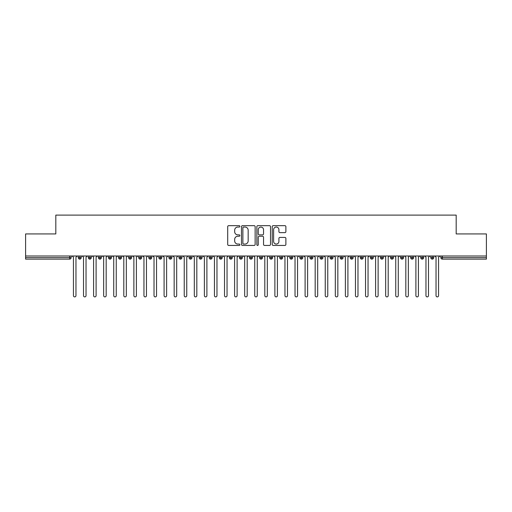<?xml version="1.0" encoding="UTF-8"?>
<svg xmlns="http://www.w3.org/2000/svg" width="512" height="512" viewBox="0 0 512 512"><rect width="100%" height="100%" fill="white"/><g stroke="black" fill="none" stroke-linecap="round" stroke-linejoin="round"><path stroke-width="0.77" d="M239.885 226.362A0.691 0.691 0 0 0 239.194 225.664L228.691 225.664A0.986 0.986 0 0 0 227.699 226.656L227.699 244.454A0.986 0.986 0 0 0 228.691 245.44L239.194 245.44A0.691 0.691 0 0 0 239.885 244.749A0.691 0.691 0 0 0 239.194 244.058L237.837 244.058A3.162 3.162 0 0 1 234.669 240.89L234.669 239.411A3.162 3.162 0 0 1 237.837 236.243L239.194 236.243A0.691 0.691 0 0 0 239.885 235.552A0.691 0.691 0 0 0 239.194 234.861L237.837 234.861A3.162 3.162 0 0 1 234.669 231.699L234.669 230.214A3.162 3.162 0 0 1 237.837 227.053L239.194 227.053A0.691 0.691 0 0 0 239.885 226.362M284.896 232.64A0.986 0.986 0 0 0 285.882 231.648L285.882 226.656A0.986 0.986 0 0 0 284.896 225.664L273.229 225.664A0.986 0.986 0 0 0 272.237 226.656L272.237 244.454A0.986 0.986 0 0 0 273.229 245.44L284.896 245.44A0.986 0.986 0 0 0 285.882 244.454L285.882 238.419A0.986 0.986 0 0 0 284.896 237.434L279.898 237.434A0.986 0.986 0 0 0 278.912 238.419L278.912 241.414A2.643 2.643 0 0 1 276.269 244.058A2.643 2.643 0 0 1 273.626 241.414L273.626 229.696A2.643 2.643 0 0 1 276.269 227.053A2.643 2.643 0 0 1 278.912 229.696L278.912 231.648A0.986 0.986 0 0 0 279.898 232.64L284.896 232.64M25.6 256L486.4 256L486.4 233.939L456.186 233.939L456.186 215.104L55.814 215.104L55.814 233.939L25.6 233.939L25.6 257.613L69.638 257.613L69.638 256M255.136 226.656A0.986 0.986 0 0 0 254.144 225.664L242.483 225.664A0.986 0.986 0 0 0 241.491 226.656L241.491 244.454A0.986 0.986 0 0 0 242.483 245.44L254.144 245.44A0.986 0.986 0 0 0 255.136 244.454L255.136 226.656M257.856 225.664L269.517 225.664A0.986 0.986 0 0 1 270.509 226.656L270.509 244.454A0.986 0.986 0 0 1 269.517 245.44L264.525 245.44A0.986 0.986 0 0 1 263.539 244.454L263.539 237.235A0.986 0.986 0 0 0 262.547 236.243L259.238 236.243A0.986 0.986 0 0 0 258.246 237.235L258.246 244.749A0.691 0.691 0 0 1 257.555 245.44A0.691 0.691 0 0 1 256.864 244.749L256.864 226.656A0.986 0.986 0 0 1 257.856 225.664M71.149 257.613L69.638 257.613L69.638 259.123A1.51 1.51 0 0 0 71.149 257.613L71.149 256L71.149 257.613A1.51 1.51 0 0 1 69.638 259.123L25.6 259.123L25.6 257.613M486.4 256L486.4 259.123L442.362 259.123A1.51 1.51 0 0 1 440.851 257.613L440.851 256L440.851 257.613A1.51 1.51 0 0 0 442.362 259.123L442.362 257.613L486.4 257.613M79.763 256L79.763 259.123A1.51 1.51 0 0 1 78.253 257.613L78.253 256L78.253 257.613A1.51 1.51 0 0 0 79.763 259.123A1.51 1.51 0 0 0 81.222 257.613L81.222 256M89.837 256L89.837 259.123A1.51 1.51 0 0 1 88.326 257.613L88.326 256L88.326 257.613A1.51 1.51 0 0 0 89.837 259.123A1.51 1.51 0 0 0 91.296 257.613L91.296 256M99.904 256L99.904 259.123A1.51 1.51 0 0 1 98.394 257.613L98.394 256L98.394 257.613A1.51 1.51 0 0 0 99.904 259.123A1.51 1.51 0 0 0 101.37 257.613L101.37 256M109.978 256L109.978 259.123A1.51 1.51 0 0 1 108.467 257.613L108.467 256L108.467 257.613A1.51 1.51 0 0 0 109.978 259.123A1.51 1.51 0 0 0 111.437 257.613L111.437 256M120.051 256L120.051 259.123A1.51 1.51 0 0 1 118.541 257.613L118.541 256L118.541 257.613A1.51 1.51 0 0 0 120.051 259.123A1.51 1.51 0 0 0 121.51 257.613L121.51 256M130.125 256L130.125 259.123A1.51 1.51 0 0 1 128.614 257.613L128.614 256L128.614 257.613A1.51 1.51 0 0 0 130.125 259.123A1.51 1.51 0 0 0 131.584 257.613L131.584 256M140.198 256L140.198 259.123A1.51 1.51 0 0 1 138.688 257.613L138.688 256L138.688 257.613A1.51 1.51 0 0 0 140.198 259.123A1.51 1.51 0 0 0 141.658 257.613L141.658 256M150.266 256L150.266 259.123A1.51 1.51 0 0 1 148.755 257.613L148.755 256L148.755 257.613A1.51 1.51 0 0 0 150.266 259.123A1.51 1.51 0 0 0 151.731 257.613L151.731 256M160.339 256L160.339 259.123A1.51 1.51 0 0 1 158.829 257.613L158.829 256L158.829 257.613A1.51 1.51 0 0 0 160.339 259.123A1.51 1.51 0 0 0 161.798 257.613L161.798 256M170.413 256L170.413 259.123A1.51 1.51 0 0 1 168.902 257.613L168.902 256L168.902 257.613A1.51 1.51 0 0 0 170.413 259.123A1.51 1.51 0 0 0 171.872 257.613L171.872 256M180.486 256L180.486 259.123A1.51 1.51 0 0 1 178.976 257.613L178.976 256L178.976 257.613A1.51 1.51 0 0 0 180.486 259.123A1.51 1.51 0 0 0 181.946 257.613L181.946 256M190.554 256L190.554 259.123A1.51 1.51 0 0 1 189.043 257.613L189.043 256L189.043 257.613A1.51 1.51 0 0 0 190.554 259.123A1.51 1.51 0 0 0 192.019 257.613L192.019 256M200.627 256L200.627 259.123A1.51 1.51 0 0 1 199.117 257.613A1.51 1.51 0 0 0 200.627 259.123A1.51 1.51 0 0 1 199.117 257.613L199.117 256M202.086 256L202.086 257.613A1.51 1.51 0 0 1 200.627 259.123A1.51 1.51 0 0 0 202.086 257.613L199.117 257.613M210.701 259.123A1.51 1.51 0 0 1 209.19 257.613L209.19 256L209.19 257.613A1.51 1.51 0 0 0 210.701 259.123A1.51 1.51 0 0 0 212.16 257.613L212.16 256L212.16 257.613A1.51 1.51 0 0 1 210.701 259.123L210.701 257.613L212.16 257.613M220.774 256L220.774 259.123A1.51 1.51 0 0 1 219.264 257.613L219.264 256L219.264 257.613A1.51 1.51 0 0 0 220.774 259.123A1.51 1.51 0 0 0 222.234 257.613L222.234 256M230.848 256L230.848 259.123A1.51 1.51 0 0 1 229.331 257.613L229.331 256L229.331 257.613A1.51 1.51 0 0 0 230.848 259.123A1.51 1.51 0 0 0 232.307 257.613L232.307 256M240.915 256L240.915 257.613L239.405 257.613L239.405 256L239.405 257.613A1.51 1.51 0 0 0 240.915 259.123A1.51 1.51 0 0 0 242.374 257.613L242.374 256L242.374 257.613A1.51 1.51 0 0 1 240.915 259.123A1.51 1.51 0 0 1 239.405 257.613A1.51 1.51 0 0 0 240.915 259.123L240.915 257.613L242.374 257.613M250.989 256L250.989 259.123A1.51 1.51 0 0 1 249.478 257.613L249.478 256L249.478 257.613A1.51 1.51 0 0 0 250.989 259.123A1.51 1.51 0 0 0 252.448 257.613L252.448 256M261.062 256L261.062 259.123A1.51 1.51 0 0 1 259.552 257.613L259.552 256L259.552 257.613A1.51 1.51 0 0 0 261.062 259.123A1.51 1.51 0 0 0 262.522 257.613L262.522 256M271.136 256L271.136 259.123A1.51 1.51 0 0 1 269.626 257.613L269.626 256L269.626 257.613A1.51 1.51 0 0 0 271.136 259.123A1.51 1.51 0 0 0 272.595 257.613L272.595 256M281.203 256L281.203 259.123A1.51 1.51 0 0 1 279.693 257.613L279.693 256M282.669 256L282.669 257.613A1.51 1.51 0 0 1 281.203 259.123A1.51 1.51 0 0 0 282.669 257.613L279.693 257.613A1.51 1.51 0 0 0 281.203 259.123M291.277 259.123A1.51 1.51 0 0 1 289.766 257.613L289.766 256L289.766 257.613A1.51 1.51 0 0 0 291.277 259.123A1.51 1.51 0 0 0 292.736 257.613L292.736 256L292.736 257.613A1.51 1.51 0 0 1 291.277 259.123L291.277 257.613L292.736 257.613M301.35 256L301.35 259.123A1.51 1.51 0 0 1 299.84 257.613L299.84 256M302.81 256L302.81 257.613A1.51 1.51 0 0 1 301.35 259.123A1.51 1.51 0 0 0 302.81 257.613L299.84 257.613A1.51 1.51 0 0 0 301.35 259.123M311.424 256L311.424 259.123A1.51 1.51 0 0 1 309.914 257.613L309.914 256M312.883 256L312.883 257.613L312.883 256M321.491 256L321.491 259.123A1.51 1.51 0 0 1 319.981 257.613A1.51 1.51 0 0 0 321.491 259.123A1.51 1.51 0 0 1 319.981 257.613L319.981 256M322.957 256L322.957 257.613L322.957 256M331.565 256L331.565 259.123A1.51 1.51 0 0 1 330.054 257.613L330.054 256M333.024 256L333.024 257.613L333.024 256M341.638 256L341.638 259.123A1.51 1.51 0 0 1 340.128 257.613L340.128 256M343.098 256L343.098 257.613A1.51 1.51 0 0 1 341.638 259.123A1.51 1.51 0 0 0 343.098 257.613L340.128 257.613A1.51 1.51 0 0 0 341.638 259.123M351.712 256L351.712 259.123A1.51 1.51 0 0 1 350.202 257.613L350.202 256M353.171 256L353.171 257.613L353.171 256M361.786 256L361.786 259.123A1.51 1.51 0 0 1 360.269 257.613L360.269 256M363.245 256L363.245 257.613L363.245 256M371.853 256L371.853 259.123A1.51 1.51 0 0 1 370.342 257.613L370.342 256M373.312 256L373.312 257.613L373.312 256M381.926 256L381.926 259.123A1.51 1.51 0 0 1 380.416 257.613L380.416 256M383.386 256L383.386 257.613A1.51 1.51 0 0 1 381.926 259.123A1.51 1.51 0 0 0 383.386 257.613L380.416 257.613A1.51 1.51 0 0 0 381.926 259.123M392 256L392 259.123A1.51 1.51 0 0 1 390.49 257.613L390.49 256L390.49 257.613A1.51 1.51 0 0 0 392 259.123A1.51 1.51 0 0 0 393.459 257.613L393.459 256M402.074 256L402.074 259.123A1.51 1.51 0 0 1 400.563 257.613L400.563 256M403.533 256L403.533 257.613L403.533 256M412.141 256L412.141 259.123A1.51 1.51 0 0 1 410.63 257.613A1.51 1.51 0 0 0 412.141 259.123A1.51 1.51 0 0 1 410.63 257.613L410.63 256M413.606 256L413.606 257.613L413.606 256M422.214 256L422.214 259.123A1.51 1.51 0 0 1 420.704 257.613L420.704 256L420.704 257.613A1.51 1.51 0 0 0 422.214 259.123A1.51 1.51 0 0 0 423.674 257.613L423.674 256M432.288 256L432.288 259.123A1.51 1.51 0 0 1 430.778 257.613A1.51 1.51 0 0 0 432.288 259.123A1.51 1.51 0 0 1 430.778 257.613L430.778 256M433.747 256L433.747 257.613A1.51 1.51 0 0 1 432.288 259.123A1.51 1.51 0 0 0 433.747 257.613L430.778 257.613M210.701 256L210.701 257.613L209.19 257.613M291.277 256L291.277 257.613L289.766 257.613M311.424 259.123A1.51 1.51 0 0 0 312.883 257.613A1.51 1.51 0 0 1 311.424 259.123A1.51 1.51 0 0 1 309.914 257.613L312.883 257.613M321.491 259.123A1.51 1.51 0 0 0 322.957 257.613A1.51 1.51 0 0 1 321.491 259.123M331.565 259.123A1.51 1.51 0 0 0 333.024 257.613A1.51 1.51 0 0 1 331.565 259.123A1.51 1.51 0 0 1 330.054 257.613L333.024 257.613M351.712 259.123A1.51 1.51 0 0 0 353.171 257.613A1.51 1.51 0 0 1 351.712 259.123A1.51 1.51 0 0 1 350.202 257.613L353.171 257.613M361.786 259.123A1.51 1.51 0 0 0 363.245 257.613A1.51 1.51 0 0 1 361.786 259.123A1.51 1.51 0 0 1 360.269 257.613L363.245 257.613M371.853 259.123A1.51 1.51 0 0 0 373.312 257.613A1.51 1.51 0 0 1 371.853 259.123A1.51 1.51 0 0 1 370.342 257.613L373.312 257.613M402.074 259.123A1.51 1.51 0 0 0 403.533 257.613A1.51 1.51 0 0 1 402.074 259.123A1.51 1.51 0 0 1 400.563 257.613L403.533 257.613M412.141 259.123A1.51 1.51 0 0 0 413.606 257.613A1.51 1.51 0 0 1 412.141 259.123M243.565 227.053A0.691 0.691 0 0 0 242.874 227.744L242.874 243.366A0.691 0.691 0 0 0 243.565 244.058L244.998 244.058A3.162 3.162 0 0 0 248.166 240.89L248.166 230.214A3.162 3.162 0 0 0 244.998 227.053L243.565 227.053M263.539 229.747A2.643 2.643 0 0 0 260.896 227.098A2.643 2.643 0 0 0 258.246 229.747L258.246 233.875A0.986 0.986 0 0 0 259.238 234.861L262.547 234.861A0.986 0.986 0 0 0 263.539 233.875L263.539 229.747M73.44 295.635L73.44 257.261L73.44 295.635A1.261 1.261 0 0 0 74.701 296.896A1.261 1.261 0 0 0 75.962 295.635L75.962 257.261L75.962 295.635M77.222 256L75.962 257.261M73.44 257.261L72.186 256M83.514 295.635L83.514 257.261L83.514 295.635A1.261 1.261 0 0 0 84.774 296.896A1.261 1.261 0 0 0 86.035 295.635L86.035 257.261L86.035 295.635M93.587 295.635L93.587 257.261L93.587 295.635A1.261 1.261 0 0 0 94.848 296.896A1.261 1.261 0 0 0 96.102 295.635L96.102 257.261L96.102 295.635M103.661 295.635L103.661 257.261L103.661 295.635A1.261 1.261 0 0 0 104.915 296.896A1.261 1.261 0 0 0 106.176 295.635L106.176 257.261L106.176 295.635M113.728 295.635L113.728 257.261L113.728 295.635A1.261 1.261 0 0 0 114.989 296.896A1.261 1.261 0 0 0 116.25 295.635L116.25 257.261L116.25 295.635M87.29 256L86.035 257.261M83.514 257.261L82.253 256M97.363 256L96.102 257.261M93.587 257.261L92.326 256M107.437 256L106.176 257.261M103.661 257.261L102.4 256M117.51 256L116.25 257.261M113.728 257.261L112.474 256M123.802 295.635L123.802 257.261L123.802 295.635A1.261 1.261 0 0 0 125.062 296.896A1.261 1.261 0 0 0 126.323 295.635L126.323 257.261L126.323 295.635M127.578 256L126.323 257.261M123.802 257.261L122.547 256M133.875 295.635L133.875 257.261L133.875 295.635A1.261 1.261 0 0 0 135.136 296.896A1.261 1.261 0 0 0 136.39 295.635L136.39 257.261L136.39 295.635M143.949 295.635L143.949 257.261L143.949 295.635A1.261 1.261 0 0 0 145.21 296.896A1.261 1.261 0 0 0 146.464 295.635L146.464 257.261L146.464 295.635M154.022 295.635L154.022 257.261L154.022 295.635A1.261 1.261 0 0 0 155.277 296.896A1.261 1.261 0 0 0 156.538 295.635L156.538 257.261L156.538 295.635M164.09 295.635L164.09 257.261L164.09 295.635A1.261 1.261 0 0 0 165.35 296.896A1.261 1.261 0 0 0 166.611 295.635L166.611 257.261L166.611 295.635M137.651 256L136.39 257.261M133.875 257.261L132.614 256M147.725 256L146.464 257.261M143.949 257.261L142.688 256M157.798 256L156.538 257.261M154.022 257.261L152.762 256M167.872 256L166.611 257.261M164.09 257.261L162.835 256M174.163 295.635L174.163 257.261L174.163 295.635A1.261 1.261 0 0 0 175.424 296.896A1.261 1.261 0 0 0 176.685 295.635L176.685 257.261L176.685 295.635M184.237 295.635L184.237 257.261L184.237 295.635A1.261 1.261 0 0 0 185.498 296.896A1.261 1.261 0 0 0 186.752 295.635L186.752 257.261L186.752 295.635M194.31 295.635L194.31 257.261L194.31 295.635A1.261 1.261 0 0 0 195.565 296.896A1.261 1.261 0 0 0 196.826 295.635L196.826 257.261L196.826 295.635M204.378 295.635L204.378 257.261L204.378 295.635A1.261 1.261 0 0 0 205.638 296.896A1.261 1.261 0 0 0 206.899 295.635L206.899 257.261L206.899 295.635M214.451 295.635L214.451 257.261L214.451 295.635A1.261 1.261 0 0 0 215.712 296.896A1.261 1.261 0 0 0 216.973 295.635L216.973 257.261L216.973 295.635M177.939 256L176.685 257.261M174.163 257.261L172.902 256M188.013 256L186.752 257.261M184.237 257.261L182.976 256M198.086 256L196.826 257.261M194.31 257.261L193.05 256M208.16 256L206.899 257.261M204.378 257.261L203.123 256M218.227 256L216.973 257.261M214.451 257.261L213.19 256M224.525 295.635L224.525 257.261L224.525 295.635A1.261 1.261 0 0 0 225.786 296.896A1.261 1.261 0 0 0 227.04 295.635L227.04 257.261L227.04 295.635M228.301 256L227.04 257.261M224.525 257.261L223.264 256M234.598 295.635L234.598 257.261L234.598 295.635A1.261 1.261 0 0 0 235.853 296.896A1.261 1.261 0 0 0 237.114 295.635L237.114 257.261L237.114 295.635M238.374 256L237.114 257.261M234.598 257.261L233.338 256M244.672 295.635L244.672 257.261L244.672 295.635A1.261 1.261 0 0 0 245.926 296.896A1.261 1.261 0 0 0 247.187 295.635L247.187 257.261L247.187 295.635M248.448 256L247.187 257.261M244.672 257.261L243.411 256M254.739 295.635L254.739 257.261L254.739 295.635A1.261 1.261 0 0 0 256 296.896A1.261 1.261 0 0 0 257.261 295.635L257.261 257.261L257.261 295.635M258.515 256L257.261 257.261M254.739 257.261L253.485 256M264.813 295.635L264.813 257.261L264.813 295.635A1.261 1.261 0 0 0 266.074 296.896A1.261 1.261 0 0 0 267.328 295.635L267.328 257.261L267.328 295.635M268.589 256L267.328 257.261M264.813 257.261L263.552 256M274.886 295.635L274.886 257.261L274.886 295.635A1.261 1.261 0 0 0 276.147 296.896A1.261 1.261 0 0 0 277.402 295.635L277.402 257.261L277.402 295.635M278.662 256L277.402 257.261M274.886 257.261L273.626 256M284.96 295.635L284.96 257.261L284.96 295.635A1.261 1.261 0 0 0 286.214 296.896A1.261 1.261 0 0 0 287.475 295.635L287.475 257.261L287.475 295.635M288.736 256L287.475 257.261M284.96 257.261L283.699 256M295.027 295.635L295.027 257.261L295.027 295.635A1.261 1.261 0 0 0 296.288 296.896A1.261 1.261 0 0 0 297.549 295.635L297.549 257.261L297.549 295.635M298.81 256L297.549 257.261M295.027 257.261L293.773 256M305.101 295.635L305.101 257.261L305.101 295.635A1.261 1.261 0 0 0 306.362 296.896A1.261 1.261 0 0 0 307.622 295.635L307.622 257.261L307.622 295.635M308.877 256L307.622 257.261M305.101 257.261L303.84 256M315.174 295.635L315.174 257.261L315.174 295.635A1.261 1.261 0 0 0 316.435 296.896A1.261 1.261 0 0 0 317.69 295.635L317.69 257.261L317.69 295.635M318.95 256L317.69 257.261M315.174 257.261L313.914 256M325.248 295.635L325.248 257.261L325.248 295.635A1.261 1.261 0 0 0 326.502 296.896A1.261 1.261 0 0 0 327.763 295.635L327.763 257.261L327.763 295.635M329.024 256L327.763 257.261M325.248 257.261L323.987 256M335.315 295.635L335.315 257.261L335.315 295.635A1.261 1.261 0 0 0 336.576 296.896A1.261 1.261 0 0 0 337.837 295.635L337.837 257.261L337.837 295.635M339.098 256L337.837 257.261M335.315 257.261L334.061 256M345.389 295.635L345.389 257.261L345.389 295.635A1.261 1.261 0 0 0 346.65 296.896A1.261 1.261 0 0 0 347.91 295.635L347.91 257.261L347.91 295.635M349.165 256L347.91 257.261M345.389 257.261L344.128 256M355.462 295.635L355.462 257.261L355.462 295.635A1.261 1.261 0 0 0 356.723 296.896A1.261 1.261 0 0 0 357.978 295.635L357.978 257.261L357.978 295.635M359.238 256L357.978 257.261M355.462 257.261L354.202 256M365.536 295.635L365.536 257.261L365.536 295.635A1.261 1.261 0 0 0 366.79 296.896A1.261 1.261 0 0 0 368.051 295.635L368.051 257.261L368.051 295.635M369.312 256L368.051 257.261M365.536 257.261L364.275 256M375.61 295.635L375.61 257.261L375.61 295.635A1.261 1.261 0 0 0 376.864 296.896A1.261 1.261 0 0 0 378.125 295.635L378.125 257.261L378.125 295.635M379.386 256L378.125 257.261M375.61 257.261L374.349 256M385.677 295.635L385.677 257.261L385.677 295.635A1.261 1.261 0 0 0 386.938 296.896A1.261 1.261 0 0 0 388.198 295.635L388.198 257.261L388.198 295.635M389.453 256L388.198 257.261M385.677 257.261L384.422 256M395.75 295.635L395.75 257.261L395.75 295.635A1.261 1.261 0 0 0 397.011 296.896A1.261 1.261 0 0 0 398.272 295.635L398.272 257.261L398.272 295.635M399.526 256L398.272 257.261M395.75 257.261L394.49 256M405.824 295.635L405.824 257.261L405.824 295.635A1.261 1.261 0 0 0 407.085 296.896A1.261 1.261 0 0 0 408.339 295.635L408.339 257.261L408.339 295.635M409.6 256L408.339 257.261M405.824 257.261L404.563 256M415.898 295.635L415.898 257.261L415.898 295.635A1.261 1.261 0 0 0 417.152 296.896A1.261 1.261 0 0 0 418.413 295.635L418.413 257.261L418.413 295.635M419.674 256L418.413 257.261M415.898 257.261L414.637 256M425.965 295.635L425.965 257.261L425.965 295.635A1.261 1.261 0 0 0 427.226 296.896A1.261 1.261 0 0 0 428.486 295.635L428.486 257.261L428.486 295.635M429.747 256L428.486 257.261M425.965 257.261L424.71 256M436.038 295.635L436.038 257.261L436.038 295.635A1.261 1.261 0 0 0 437.299 296.896A1.261 1.261 0 0 0 438.56 295.635L438.56 257.261L438.56 295.635M439.814 256L438.56 257.261M436.038 257.261L434.778 256M442.362 256L442.362 257.613L440.851 257.613M78.253 257.613A1.51 1.51 0 0 0 79.763 259.123A1.51 1.51 0 0 0 81.222 257.613L78.253 257.613M88.326 257.613A1.51 1.51 0 0 0 89.837 259.123A1.51 1.51 0 0 0 91.296 257.613L88.326 257.613M98.394 257.613A1.51 1.51 0 0 0 99.904 259.123A1.51 1.51 0 0 0 101.37 257.613L98.394 257.613M108.467 257.613A1.51 1.51 0 0 0 109.978 259.123A1.51 1.51 0 0 0 111.437 257.613L108.467 257.613M118.541 257.613A1.51 1.51 0 0 0 120.051 259.123A1.51 1.51 0 0 0 121.51 257.613L118.541 257.613M128.614 257.613L131.584 257.613A1.51 1.51 0 0 1 130.125 259.123M138.688 257.613A1.51 1.51 0 0 0 140.198 259.123A1.51 1.51 0 0 0 141.658 257.613L138.688 257.613M148.755 257.613L151.731 257.613A1.51 1.51 0 0 1 150.266 259.123M158.829 257.613A1.51 1.51 0 0 0 160.339 259.123A1.51 1.51 0 0 0 161.798 257.613L158.829 257.613M168.902 257.613A1.51 1.51 0 0 0 170.413 259.123A1.51 1.51 0 0 0 171.872 257.613L168.902 257.613M178.976 257.613A1.51 1.51 0 0 0 180.486 259.123A1.51 1.51 0 0 0 181.946 257.613L178.976 257.613M189.043 257.613A1.51 1.51 0 0 0 190.554 259.123A1.51 1.51 0 0 0 192.019 257.613L189.043 257.613M219.264 257.613L222.234 257.613A1.51 1.51 0 0 1 220.774 259.123M229.331 257.613A1.51 1.51 0 0 0 230.848 259.123A1.51 1.51 0 0 0 232.307 257.613L229.331 257.613M249.478 257.613L252.448 257.613A1.51 1.51 0 0 1 250.989 259.123M259.552 257.613A1.51 1.51 0 0 0 261.062 259.123A1.51 1.51 0 0 0 262.522 257.613L259.552 257.613M269.626 257.613L272.595 257.613A1.51 1.51 0 0 1 271.136 259.123M319.981 257.613L322.957 257.613M390.49 257.613L393.459 257.613A1.51 1.51 0 0 1 392 259.123M410.63 257.613L413.606 257.613M420.704 257.613A1.51 1.51 0 0 0 422.214 259.123A1.51 1.51 0 0 0 423.674 257.613L420.704 257.613"/></g></svg>
